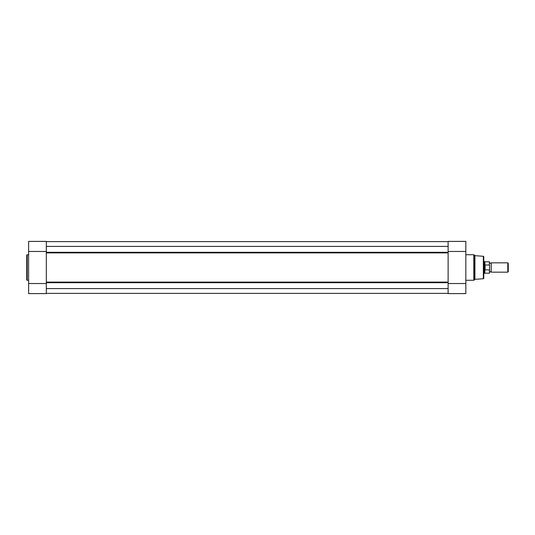 <?xml version="1.0" encoding="UTF-8"?>
<svg xmlns="http://www.w3.org/2000/svg" width="535" height="535" viewBox="0 0 535 535"><rect width="100%" height="100%" fill="white"/><g stroke="black" fill="none" stroke-linecap="round" stroke-linejoin="round"><path stroke-width="0.8" d="M474.919 255.663L474.919 279.337L483.346 278.722A0.468 0.468 0 0 0 483.78 278.253L483.78 256.746A0.468 0.468 0 0 0 483.346 256.278L474.919 255.663L474.124 254.867A0.468 0.468 0 0 0 473.796 254.727L465.831 254.727M474.919 279.337L474.124 280.133A0.468 0.468 0 0 1 473.796 280.273L473.796 254.727M465.831 241.399L448.123 241.399L465.831 241.399L465.831 293.601L448.123 293.601L465.831 293.601M465.831 280.273L473.796 280.273M448.123 241.399L448.123 293.601M448.123 283.537L465.831 283.537M448.123 251.463L465.831 251.463M448.123 282.092L448.123 252.908L46.324 252.908L46.324 282.092L448.123 282.092M448.123 293.367L46.324 293.367L448.123 293.367M46.324 241.633L448.123 241.633M448.123 241.639L46.324 241.639M448.123 246.421L46.324 246.421M448.123 288.579L46.324 288.579M448.123 293.361L46.324 293.361M489.605 262.839L490.421 263.307L491.237 262.839L491.237 272.161L490.421 271.693L489.605 272.161M507.795 262.839L508.25 263.294L508.25 271.706L507.795 272.161L507.795 262.839L491.237 262.839M483.78 261.675L484.476 261.675L484.476 267.5L484.944 265.032L489.418 264.986L489.418 261.789L489.418 264.986M489.418 270.014L484.884 269.774L484.884 273.211L489.418 273.211L489.605 265.447M489.605 269.553L489.418 273.211M484.884 269.774L484.476 267.5L484.476 273.325L484.884 273.211M484.944 269.968L484.944 265.032M485.084 270.014L485.084 264.986M489.418 261.789L484.884 261.789L484.884 265.226M26.75 279.805L26.75 255.195A0.468 0.468 0 0 1 27.218 254.727L27.218 280.273A0.468 0.468 0 0 1 26.75 279.805L26.75 255.195M46.324 241.399L46.324 293.601L28.616 293.601L28.616 241.399L46.324 241.399L28.616 241.399M28.616 254.727L27.218 254.727M28.616 280.273L27.218 280.273M46.324 251.463L28.616 251.463M46.324 283.537L28.616 283.537M474.124 254.867L474.124 280.133M483.346 278.722L483.346 256.278M46.324 252.299L448.123 252.299M46.324 282.701L448.123 282.701M484.884 261.789L484.476 261.675M483.78 273.325L484.476 273.325M491.237 272.161L507.795 272.161"/></g></svg>

